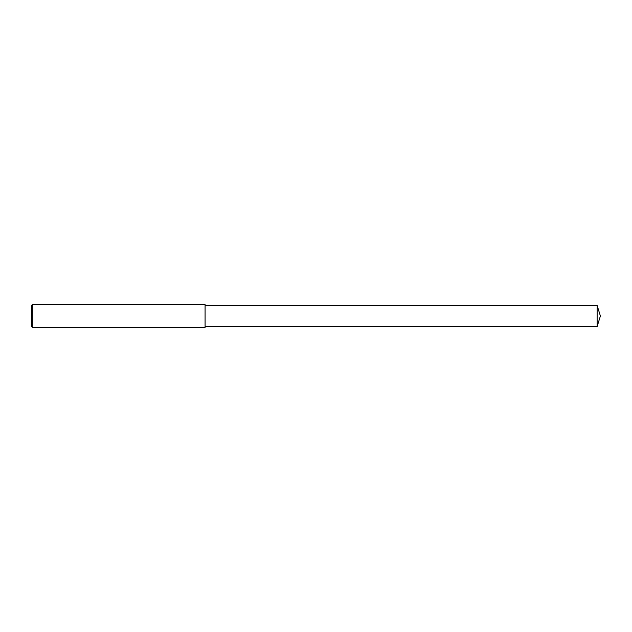 <?xml version="1.0" encoding="UTF-8"?>
<svg xmlns="http://www.w3.org/2000/svg" width="632" height="632" viewBox="0 0 632 632"><rect width="100%" height="100%" fill="white"/><g stroke="black" fill="none" stroke-linecap="round" stroke-linejoin="round"><path stroke-width="0.95" d="M32.311 304.624L31.6 305.335L31.6 326.665L32.311 327.376L32.311 304.624L205.084 304.624L205.084 327.376L32.311 327.376M597.129 305.477L597.129 326.523L600.4 316L597.129 305.477L205.084 305.477M597.129 326.523L205.084 326.523"/></g></svg>
